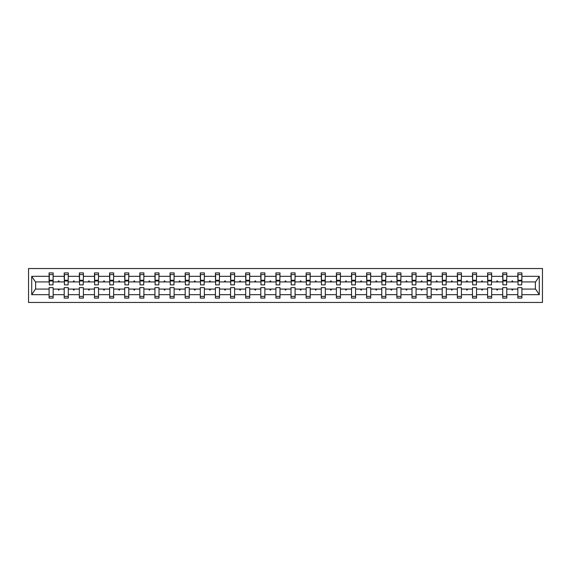 <?xml version="1.0" encoding="UTF-8"?>
<svg xmlns="http://www.w3.org/2000/svg" width="571" height="571" viewBox="0 0 571 571"><rect width="100%" height="100%" fill="white"/><g stroke="black" fill="none" stroke-linecap="round" stroke-linejoin="round"><path stroke-width="0.86" d="M28.55 302.459L542.45 302.459L542.45 268.541L28.55 268.541L28.55 302.459M521.708 283.366L521.901 281.917L535.569 281.917L539.288 276.314L539.288 294.686L521.901 294.686L521.901 287.634L517.833 287.634L517.833 289.083L506.784 289.083L506.784 287.634L502.708 287.634L502.708 289.083L491.66 289.083L491.66 287.634L487.591 287.634L487.591 289.083L476.542 289.083L476.542 287.634L472.467 287.634L472.467 289.083L461.418 289.083L461.418 287.634L457.35 287.634L457.35 289.083L446.301 289.083L446.301 287.634L442.232 287.634L442.232 289.083L431.176 289.083L431.176 287.634L427.108 287.634L427.108 289.083L416.059 289.083L416.059 287.634L411.991 287.634L411.991 289.083L400.942 289.083L400.942 287.634L396.866 287.634L396.866 289.083L385.818 289.083L385.818 287.634L381.749 287.634L381.749 289.083L370.7 289.083L370.7 287.634L366.625 287.634L366.625 289.083L355.576 289.083L355.576 287.634L351.508 287.634L351.508 289.083L340.459 289.083L340.459 287.634L336.383 287.634L336.383 289.083L325.334 289.083L325.334 287.634L321.266 287.634L321.266 289.083L310.217 289.083L310.217 287.634L306.142 287.634L306.142 289.083L295.093 289.083L295.093 287.634L291.024 287.634L291.024 289.083L279.976 289.083L279.976 287.634L275.907 287.634L275.907 289.083L264.858 289.083L264.858 287.634L260.783 287.634L260.783 289.083L249.734 289.083L249.734 287.634L245.666 287.634L245.666 289.083L234.617 289.083L234.617 287.634L230.541 287.634L230.541 289.083L219.492 289.083L219.492 287.634L215.424 287.634L215.424 289.083L204.375 289.083L204.375 287.634L200.3 287.634L200.3 289.083L189.251 289.083L189.251 287.634L185.182 287.634L185.182 289.083L174.134 289.083L174.134 287.634L170.058 287.634L170.058 289.083L159.009 289.083L159.009 287.634L154.941 287.634L154.941 289.083L143.892 289.083L143.892 287.634L139.824 287.634L139.824 289.083L128.768 289.083L128.768 287.634L124.699 287.634L124.699 289.083L113.65 289.083L113.65 287.634L109.582 287.634L109.582 289.083L98.533 289.083L98.533 287.634L94.458 287.634L94.458 289.083L83.409 289.083L83.409 287.634L79.34 287.634L79.34 289.083L68.292 289.083L68.292 287.634L64.216 287.634L64.216 289.083L53.167 289.083L53.167 298.098L49.099 298.098L49.099 289.083L35.431 289.083L31.712 294.686L31.712 276.314L35.431 281.917L49.099 281.917L49.099 276.314L31.712 276.314M521.901 294.686L521.901 298.098L517.833 298.098L517.833 289.083M521.901 281.917L521.901 272.902L517.833 272.902L517.833 276.314L506.784 276.314L506.584 283.366M518.025 283.366L517.833 276.314M517.833 294.686L506.784 294.686L506.784 298.098L502.708 298.098L502.708 289.083M506.784 276.314L506.784 272.902L502.708 272.902L502.708 276.314L491.66 276.314L491.467 283.366M502.901 283.366L502.708 276.314M502.708 294.686L491.66 294.686L491.66 298.098L487.591 298.098L487.591 289.083M491.66 276.314L491.66 272.902L487.591 272.902L487.591 276.314L476.542 276.314L476.35 283.366M487.784 283.366L487.591 276.314M487.591 294.686L476.542 294.686L476.542 298.098L472.467 298.098L472.467 289.083M476.542 276.314L476.542 272.902L472.467 272.902L472.467 276.314L461.418 276.314L461.225 283.366M472.667 283.366L472.467 276.314M472.467 294.686L461.418 294.686L461.418 298.098L457.35 298.098L457.35 289.083M461.418 276.314L461.418 272.902L457.35 272.902L457.35 276.314L446.301 276.314L446.108 283.366M457.542 283.366L457.35 276.314M457.35 294.686L446.301 294.686L446.301 298.098L442.232 298.098L442.232 289.083M446.301 276.314L446.301 272.902L442.232 272.902L442.232 276.314L431.176 276.314L430.984 283.366M442.425 283.366L442.232 276.314M442.232 294.686L431.176 294.686L431.176 298.098L427.108 298.098L427.108 289.083M431.176 276.314L431.176 272.902L427.108 272.902L427.108 276.314L416.059 276.314L415.866 283.366M427.301 283.366L427.108 276.314M427.108 294.686L416.059 294.686L416.059 298.098L411.991 298.098L411.991 289.083M416.059 276.314L416.059 272.902L411.991 272.902L411.991 276.314L400.942 276.314L400.742 283.366M412.183 283.366L411.991 276.314M411.991 294.686L400.942 294.686L400.942 298.098L396.866 298.098L396.866 289.083M400.942 276.314L400.942 272.902L396.866 272.902L396.866 276.314L385.818 276.314L385.625 283.366M397.059 283.366L396.866 276.314M396.866 294.686L385.818 294.686L385.818 298.098L381.749 298.098L381.749 289.083M385.818 276.314L385.818 272.902L381.749 272.902L381.749 276.314L370.7 276.314L370.5 283.366M381.942 283.366L381.749 276.314M381.749 294.686L370.7 294.686L370.7 298.098L366.625 298.098L366.625 289.083M370.7 276.314L370.7 272.902L366.625 272.902L366.625 276.314L355.576 276.314L355.383 283.366M366.818 283.366L366.625 276.314M366.625 294.686L355.576 294.686L355.576 298.098L351.508 298.098L351.508 289.083M355.576 276.314L355.576 272.902L351.508 272.902L351.508 276.314L340.459 276.314L340.266 283.366M351.7 283.366L351.508 276.314M351.508 294.686L340.459 294.686L340.459 298.098L336.383 298.098L336.383 289.083M340.459 276.314L340.459 272.902L336.383 272.902L336.383 276.314L325.334 276.314L325.142 283.366M336.583 283.366L336.383 276.314M336.383 294.686L325.334 294.686L325.334 298.098L321.266 298.098L321.266 289.083M325.334 276.314L325.334 272.902L321.266 272.902L321.266 276.314L310.217 276.314L310.024 283.366M321.459 283.366L321.266 276.314M321.266 294.686L310.217 294.686L310.217 298.098L306.142 298.098L306.142 289.083M310.217 276.314L310.217 272.902L306.142 272.902L306.142 276.314L295.093 276.314L294.9 283.366M306.341 283.366L306.142 276.314M306.142 294.686L295.093 294.686L295.093 298.098L291.024 298.098L291.024 289.083M295.093 276.314L295.093 272.902L291.024 272.902L291.024 276.314L279.976 276.314L279.783 283.366M291.217 283.366L291.024 276.314M291.024 294.686L279.976 294.686L279.976 298.098L275.907 298.098L275.907 289.083M279.976 276.314L279.976 272.902L275.907 272.902L275.907 276.314L264.858 276.314L264.659 283.366M276.1 283.366L275.907 276.314M275.907 294.686L264.858 294.686L264.858 298.098L260.783 298.098L260.783 289.083M264.858 276.314L264.858 272.902L260.783 272.902L260.783 276.314L249.734 276.314L249.541 283.366M260.976 283.366L260.783 276.314M260.783 294.686L249.734 294.686L249.734 298.098L245.666 298.098L245.666 289.083M249.734 276.314L249.734 272.902L245.666 272.902L245.666 276.314L234.617 276.314L234.417 283.366M245.858 283.366L245.666 276.314M245.666 294.686L234.617 294.686L234.617 298.098L230.541 298.098L230.541 289.083M234.617 276.314L234.617 272.902L230.541 272.902L230.541 276.314L219.492 276.314L219.3 283.366M230.734 283.366L230.541 276.314M230.541 294.686L219.492 294.686L219.492 298.098L215.424 298.098L215.424 289.083M219.492 276.314L219.492 272.902L215.424 272.902L215.424 276.314L204.375 276.314L204.182 283.366M215.617 283.366L215.424 276.314M215.424 294.686L204.375 294.686L204.375 298.098L200.3 298.098L200.3 289.083M204.375 276.314L204.375 272.902L200.3 272.902L200.3 276.314L189.251 276.314L189.058 283.366M200.5 283.366L200.3 276.314M200.3 294.686L189.251 294.686L189.251 298.098L185.182 298.098L185.182 289.083M189.251 276.314L189.251 272.902L185.182 272.902L185.182 276.314L174.134 276.314L173.941 283.366M185.375 283.366L185.182 276.314M185.182 294.686L174.134 294.686L174.134 298.098L170.058 298.098L170.058 289.083M174.134 276.314L174.134 272.902L170.058 272.902L170.058 276.314L159.009 276.314L158.817 283.366M170.258 283.366L170.058 276.314M170.058 294.686L159.009 294.686L159.009 298.098L154.941 298.098L154.941 289.083M159.009 276.314L159.009 272.902L154.941 272.902L154.941 276.314L143.892 276.314L143.699 283.366M155.134 283.366L154.941 276.314M154.941 294.686L143.892 294.686L143.892 298.098L139.824 298.098L139.824 289.083M143.892 276.314L143.892 272.902L139.824 272.902L139.824 276.314L128.768 276.314L128.575 283.366M140.016 283.366L139.824 276.314M139.824 294.686L128.768 294.686L128.768 298.098L124.699 298.098L124.699 289.083M128.768 276.314L128.768 272.902L124.699 272.902L124.699 276.314L113.65 276.314L113.458 283.366M124.892 283.366L124.699 276.314M124.699 294.686L113.65 294.686L113.65 298.098L109.582 298.098L109.582 289.083M113.65 276.314L113.65 272.902L109.582 272.902L109.582 276.314L98.533 276.314L98.333 283.366M109.775 283.366L109.582 276.314M109.582 294.686L98.533 294.686L98.533 298.098L94.458 298.098L94.458 289.083M98.533 276.314L98.533 272.902L94.458 272.902L94.458 276.314L83.409 276.314L83.216 283.366M94.65 283.366L94.458 276.314M94.458 294.686L83.409 294.686L83.409 298.098L79.34 298.098L79.34 289.083M83.409 276.314L83.409 272.902L79.34 272.902L79.34 276.314L68.292 276.314L68.099 283.366M79.533 283.366L79.34 276.314M79.34 294.686L68.292 294.686L68.292 298.098L64.216 298.098L64.216 289.083M68.292 276.314L68.292 272.902L64.216 272.902L64.216 276.314L53.167 276.314L53.167 272.902L49.099 272.902L49.099 276.314M64.416 283.366L64.216 276.314M53.167 289.083L53.167 287.634L49.099 287.634L49.099 289.083M49.099 281.917L49.292 283.366M506.784 294.686L506.784 289.083M491.66 294.686L491.66 289.083M476.542 294.686L476.542 289.083M461.418 294.686L461.418 289.083M446.301 294.686L446.301 289.083M431.176 294.686L431.176 289.083M416.059 294.686L416.059 289.083M400.942 294.686L400.942 289.083M385.818 294.686L385.818 289.083M370.7 294.686L370.7 289.083M355.576 294.686L355.576 289.083M340.459 294.686L340.459 289.083M325.334 294.686L325.334 289.083M310.217 294.686L310.217 289.083M295.093 294.686L295.093 289.083M279.976 294.686L279.976 289.083M264.858 294.686L264.858 289.083M249.734 294.686L249.734 289.083M234.617 294.686L234.617 289.083M219.492 294.686L219.492 289.083M204.375 294.686L204.375 289.083M189.251 294.686L189.251 289.083M174.134 294.686L174.134 289.083M159.009 294.686L159.009 289.083M143.892 294.686L143.892 289.083M128.768 294.686L128.768 289.083M113.65 294.686L113.65 289.083M98.533 294.686L98.533 289.083M83.409 294.686L83.409 289.083M68.292 294.686L68.292 289.083M539.288 276.314L521.901 276.314M64.216 294.686L53.167 294.686M49.099 294.686L31.712 294.686M511.709 281.917L512.901 281.917L512.551 280.946L512.066 280.946L511.709 281.917L506.784 281.917M517.833 281.917L512.901 281.917M511.709 289.083L512.066 290.054L512.551 290.054L512.901 289.083M496.592 281.917L497.784 281.917L497.427 280.946L496.941 280.946L496.592 281.917L491.66 281.917M502.708 281.917L497.784 281.917M496.592 289.083L496.941 290.054L497.427 290.054L497.784 289.083M481.467 281.917L482.659 281.917L482.309 280.946L481.824 280.946L481.467 281.917L476.542 281.917M487.591 281.917L482.659 281.917M481.467 289.083L481.824 290.054L482.309 290.054L482.659 289.083M466.35 281.917L467.542 281.917L467.185 280.946L466.7 280.946L466.35 281.917L461.418 281.917M472.467 281.917L467.542 281.917M466.35 289.083L466.7 290.054L467.185 290.054L467.542 289.083M451.233 281.917L452.418 281.917L452.068 280.946L451.582 280.946L451.233 281.917L446.301 281.917M457.35 281.917L452.418 281.917M451.233 289.083L451.582 290.054L452.068 290.054L452.418 289.083M436.108 281.917L437.3 281.917L436.943 280.946L436.465 280.946L436.108 281.917L431.176 281.917M442.232 281.917L437.3 281.917M436.108 289.083L436.465 290.054L436.943 290.054L437.3 289.083M420.991 281.917L422.176 281.917L421.826 280.946L421.341 280.946L420.991 281.917L416.059 281.917M427.108 281.917L422.176 281.917M420.991 289.083L421.341 290.054L421.826 290.054L422.176 289.083M405.867 281.917L407.059 281.917L406.709 280.946L406.224 280.946L405.867 281.917L400.942 281.917M411.991 281.917L407.059 281.917M405.867 289.083L406.224 290.054L406.709 290.054L407.059 289.083M390.75 281.917L391.934 281.917L391.585 280.946L391.099 280.946L390.75 281.917L385.818 281.917M396.866 281.917L391.934 281.917M390.75 289.083L391.099 290.054L391.585 290.054L391.934 289.083M375.625 281.917L376.817 281.917L376.467 280.946L375.982 280.946L375.625 281.917L370.7 281.917M381.749 281.917L376.817 281.917M375.625 289.083L375.982 290.054L376.467 290.054L376.817 289.083M360.508 281.917L361.7 281.917L361.343 280.946L360.858 280.946L360.508 281.917L355.576 281.917M366.625 281.917L361.7 281.917M360.508 289.083L360.858 290.054L361.343 290.054L361.7 289.083M345.384 281.917L346.576 281.917L346.226 280.946L345.74 280.946L345.384 281.917L340.459 281.917M351.508 281.917L346.576 281.917M345.384 289.083L345.74 290.054L346.226 290.054L346.576 289.083M330.266 281.917L331.458 281.917L331.101 280.946L330.616 280.946L330.266 281.917L325.334 281.917M336.383 281.917L331.458 281.917M330.266 289.083L330.616 290.054L331.101 290.054L331.458 289.083M315.149 281.917L316.334 281.917L315.984 280.946L315.499 280.946L315.149 281.917L310.217 281.917M321.266 281.917L316.334 281.917M315.149 289.083L315.499 290.054L315.984 290.054L316.334 289.083M300.025 281.917L301.217 281.917L300.86 280.946L300.375 280.946L300.025 281.917L295.093 281.917M306.142 281.917L301.217 281.917M300.025 289.083L300.375 290.054L300.86 290.054L301.217 289.083M284.908 281.917L286.092 281.917L285.743 280.946L285.257 280.946L284.908 281.917L279.976 281.917M291.024 281.917L286.092 281.917M284.908 289.083L285.257 290.054L285.743 290.054L286.092 289.083M269.783 281.917L270.975 281.917L270.625 280.946L270.14 280.946L269.783 281.917L264.858 281.917M275.907 281.917L270.975 281.917M269.783 289.083L270.14 290.054L270.625 290.054L270.975 289.083M254.666 281.917L255.851 281.917L255.501 280.946L255.016 280.946L254.666 281.917L249.734 281.917M260.783 281.917L255.851 281.917M254.666 289.083L255.016 290.054L255.501 290.054L255.851 289.083M239.542 281.917L240.734 281.917L240.384 280.946L239.899 280.946L239.542 281.917L234.617 281.917M245.666 281.917L240.734 281.917M239.542 289.083L239.899 290.054L240.384 290.054L240.734 289.083M224.424 281.917L225.616 281.917L225.26 280.946L224.774 280.946L224.424 281.917L219.492 281.917M230.541 281.917L225.616 281.917M224.424 289.083L224.774 290.054L225.26 290.054L225.616 289.083M209.3 281.917L210.492 281.917L210.142 280.946L209.657 280.946L209.3 281.917L204.375 281.917M215.424 281.917L210.492 281.917M209.3 289.083L209.657 290.054L210.142 290.054L210.492 289.083M194.183 281.917L195.375 281.917L195.018 280.946L194.533 280.946L194.183 281.917L189.251 281.917M200.3 281.917L195.375 281.917M194.183 289.083L194.533 290.054L195.018 290.054L195.375 289.083M179.066 281.917L180.25 281.917L179.901 280.946L179.415 280.946L179.066 281.917L174.134 281.917M185.182 281.917L180.25 281.917M179.066 289.083L179.415 290.054L179.901 290.054L180.25 289.083M163.941 281.917L165.133 281.917L164.776 280.946L164.291 280.946L163.941 281.917L159.009 281.917M170.058 281.917L165.133 281.917M163.941 289.083L164.291 290.054L164.776 290.054L165.133 289.083M148.824 281.917L150.009 281.917L149.659 280.946L149.174 280.946L148.824 281.917L143.892 281.917M154.941 281.917L150.009 281.917M148.824 289.083L149.174 290.054L149.659 290.054L150.009 289.083M133.7 281.917L134.892 281.917L134.535 280.946L134.057 280.946L133.7 281.917L128.768 281.917M139.824 281.917L134.892 281.917M133.7 289.083L134.057 290.054L134.535 290.054L134.892 289.083M118.582 281.917L119.767 281.917L119.418 280.946L118.932 280.946L118.582 281.917L113.65 281.917M124.699 281.917L119.767 281.917M118.582 289.083L118.932 290.054L119.418 290.054L119.767 289.083M103.458 281.917L104.65 281.917L104.3 280.946L103.815 280.946L103.458 281.917L98.533 281.917M109.582 281.917L104.65 281.917M103.458 289.083L103.815 290.054L104.3 290.054L104.65 289.083M88.341 281.917L89.533 281.917L89.176 280.946L88.691 280.946L88.341 281.917L83.409 281.917M94.458 281.917L89.533 281.917M88.341 289.083L88.691 290.054L89.176 290.054L89.533 289.083M73.216 281.917L74.408 281.917L74.059 280.946L73.573 280.946L73.216 281.917L68.292 281.917M79.34 281.917L74.408 281.917M73.216 289.083L73.573 290.054L74.059 290.054L74.408 289.083M58.099 281.917L59.291 281.917L58.934 280.946L58.449 280.946L58.099 281.917L53.167 281.917L53.167 276.314M64.216 281.917L59.291 281.917M58.099 289.083L58.449 290.054L58.934 290.054L59.291 289.083M53.167 281.917L52.975 283.366M539.288 294.686L535.569 289.083L521.901 289.083M35.623 281.917L35.623 289.083M535.377 289.083L535.377 281.917M49.292 280.996L49.292 274.594L53.167 274.594L52.975 284.872L49.292 284.872L49.292 280.996L52.975 280.996M49.099 296.406L53.167 296.406M64.416 280.996L64.416 274.594L68.292 274.594L68.099 284.872L64.416 284.872L64.416 280.996L68.099 280.996M64.216 296.406L68.292 296.406M79.533 280.996L79.533 274.594L83.409 274.594L83.216 284.872L79.533 284.872L79.533 280.996L83.216 280.996M79.34 296.406L83.409 296.406M94.65 280.996L94.65 274.594L98.533 274.594L98.333 284.872L94.65 284.872L94.65 280.996L98.333 280.996M94.458 296.406L98.533 296.406M109.775 280.996L109.775 274.594L113.65 274.594L113.458 284.872L109.775 284.872L109.775 280.996L113.458 280.996M109.582 296.406L113.65 296.406M124.892 280.996L124.892 274.594L128.768 274.594L128.575 284.872L124.892 284.872L124.892 280.996L128.575 280.996M124.699 296.406L128.768 296.406M140.016 280.996L140.016 274.594L143.892 274.594L143.699 284.872L140.016 284.872L140.016 280.996L143.699 280.996M139.824 296.406L143.892 296.406M155.134 280.996L155.134 274.594L159.009 274.594L158.817 284.872L155.134 284.872L155.134 280.996L158.817 280.996M154.941 296.406L159.009 296.406M170.258 280.996L170.258 274.594L174.134 274.594L173.941 284.872L170.258 284.872L170.258 280.996L173.941 280.996M170.058 296.406L174.134 296.406M185.375 280.996L185.375 274.594L189.251 274.594L189.058 284.872L185.375 284.872L185.375 280.996L189.058 280.996M185.182 296.406L189.251 296.406M200.5 280.996L200.5 274.594L204.375 274.594L204.182 284.872L200.5 284.872L200.5 280.996L204.182 280.996M200.3 296.406L204.375 296.406M215.617 280.996L215.617 274.594L219.492 274.594L219.3 284.872L215.617 284.872L215.617 280.996L219.3 280.996M215.424 296.406L219.492 296.406M230.734 280.996L230.734 274.594L234.617 274.594L234.417 284.872L230.734 284.872L230.734 280.996L234.417 280.996M230.541 296.406L234.617 296.406M245.858 280.996L245.858 274.594L249.734 274.594L249.541 284.872L245.858 284.872L245.858 280.996L249.541 280.996M245.666 296.406L249.734 296.406M260.976 280.996L260.976 274.594L264.858 274.594L264.659 284.872L260.976 284.872L260.976 280.996L264.659 280.996M260.783 296.406L264.858 296.406M276.1 280.996L276.1 274.594L279.976 274.594L279.783 284.872L276.1 284.872L276.1 280.996L279.783 280.996M275.907 296.406L279.976 296.406M291.217 280.996L291.217 274.594L295.093 274.594L294.9 284.872L291.217 284.872L291.217 280.996L294.9 280.996M291.024 296.406L295.093 296.406M306.341 280.996L306.341 274.594L310.217 274.594L310.024 284.872L306.341 284.872L306.341 280.996L310.024 280.996M306.142 296.406L310.217 296.406M321.459 280.996L321.459 274.594L325.334 274.594L325.142 284.872L321.459 284.872L321.459 280.996L325.142 280.996M321.266 296.406L325.334 296.406M336.583 280.996L336.583 274.594L340.459 274.594L340.266 284.872L336.583 284.872L336.583 280.996L340.266 280.996M336.383 296.406L340.459 296.406M351.7 280.996L351.7 274.594L355.576 274.594L355.383 284.872L351.7 284.872L351.7 280.996L355.383 280.996M351.508 296.406L355.576 296.406M366.818 280.996L366.818 274.594L370.7 274.594L370.5 284.872L366.818 284.872L366.818 280.996L370.5 280.996M366.625 296.406L370.7 296.406M381.942 280.996L381.942 274.594L385.818 274.594L385.625 284.872L381.942 284.872L381.942 280.996L385.625 280.996M381.749 296.406L385.818 296.406M397.059 280.996L397.059 274.594L400.942 274.594L400.742 284.872L397.059 284.872L397.059 280.996L400.742 280.996M396.866 296.406L400.942 296.406M412.183 280.996L412.183 274.594L416.059 274.594L415.866 284.872L412.183 284.872L412.183 280.996L415.866 280.996M411.991 296.406L416.059 296.406M427.301 280.996L427.301 274.594L431.176 274.594L430.984 284.872L427.301 284.872L427.301 280.996L430.984 280.996M427.108 296.406L431.176 296.406M442.425 280.996L442.425 274.594L446.301 274.594L446.108 284.872L442.425 284.872L442.425 280.996L446.108 280.996M442.232 296.406L446.301 296.406M457.542 280.996L457.542 274.594L461.418 274.594L461.225 284.872L457.542 284.872L457.542 280.996L461.225 280.996M457.35 296.406L461.418 296.406M472.667 280.996L472.667 274.594L476.542 274.594L476.35 284.872L472.667 284.872L472.667 280.996L476.35 280.996M472.467 296.406L476.542 296.406M487.784 280.996L487.784 274.594L491.66 274.594L491.467 284.872L487.784 284.872L487.784 280.996L491.467 280.996M487.591 296.406L491.66 296.406M502.901 280.996L502.901 274.594L506.784 274.594L506.584 284.872L502.901 284.872L502.901 280.996L506.584 280.996M502.708 296.406L506.784 296.406M518.025 280.996L518.025 274.594L521.901 274.594L521.708 284.872L518.025 284.872L518.025 280.996L521.708 280.996M517.833 296.406L521.901 296.406M49.292 280.411L52.975 280.411M64.416 280.411L68.099 280.411M79.533 280.411L83.216 280.411M94.65 280.411L98.333 280.411M109.775 280.411L113.458 280.411M124.892 280.411L128.575 280.411M140.016 280.411L143.699 280.411M155.134 280.411L158.817 280.411M170.258 280.411L173.941 280.411M185.375 280.411L189.058 280.411M200.5 280.411L204.182 280.411M215.617 280.411L219.3 280.411M230.734 280.411L234.417 280.411M245.858 280.411L249.541 280.411M260.976 280.411L264.659 280.411M276.1 280.411L279.783 280.411M291.217 280.411L294.9 280.411M306.341 280.411L310.024 280.411M321.459 280.411L325.142 280.411M336.583 280.411L340.266 280.411M351.7 280.411L355.383 280.411M366.818 280.411L370.5 280.411M381.942 280.411L385.625 280.411M397.059 280.411L400.742 280.411M412.183 280.411L415.866 280.411M427.301 280.411L430.984 280.411M442.425 280.411L446.108 280.411M457.542 280.411L461.225 280.411M472.667 280.411L476.35 280.411M487.784 280.411L491.467 280.411M502.901 280.411L506.584 280.411M518.025 280.411L521.708 280.411M49.292 280.268L52.975 280.268M64.416 280.268L68.099 280.268M79.533 280.268L83.216 280.268M94.65 280.268L98.333 280.268M109.775 280.268L113.458 280.268M124.892 280.268L128.575 280.268M140.016 280.268L143.699 280.268M155.134 280.268L158.817 280.268M170.258 280.268L173.941 280.268M185.375 280.268L189.058 280.268M200.5 280.268L204.182 280.268M215.617 280.268L219.3 280.268M230.734 280.268L234.417 280.268M245.858 280.268L249.541 280.268M260.976 280.268L264.659 280.268M276.1 280.268L279.783 280.268M291.217 280.268L294.9 280.268M306.341 280.268L310.024 280.268M321.459 280.268L325.142 280.268M336.583 280.268L340.266 280.268M351.7 280.268L355.383 280.268M366.818 280.268L370.5 280.268M381.942 280.268L385.625 280.268M397.059 280.268L400.742 280.268M412.183 280.268L415.866 280.268M427.301 280.268L430.984 280.268M442.425 280.268L446.108 280.268M457.542 280.268L461.225 280.268M472.667 280.268L476.35 280.268M487.784 280.268L491.467 280.268M502.901 280.268L506.584 280.268M518.025 280.268L521.708 280.268"/></g></svg>
